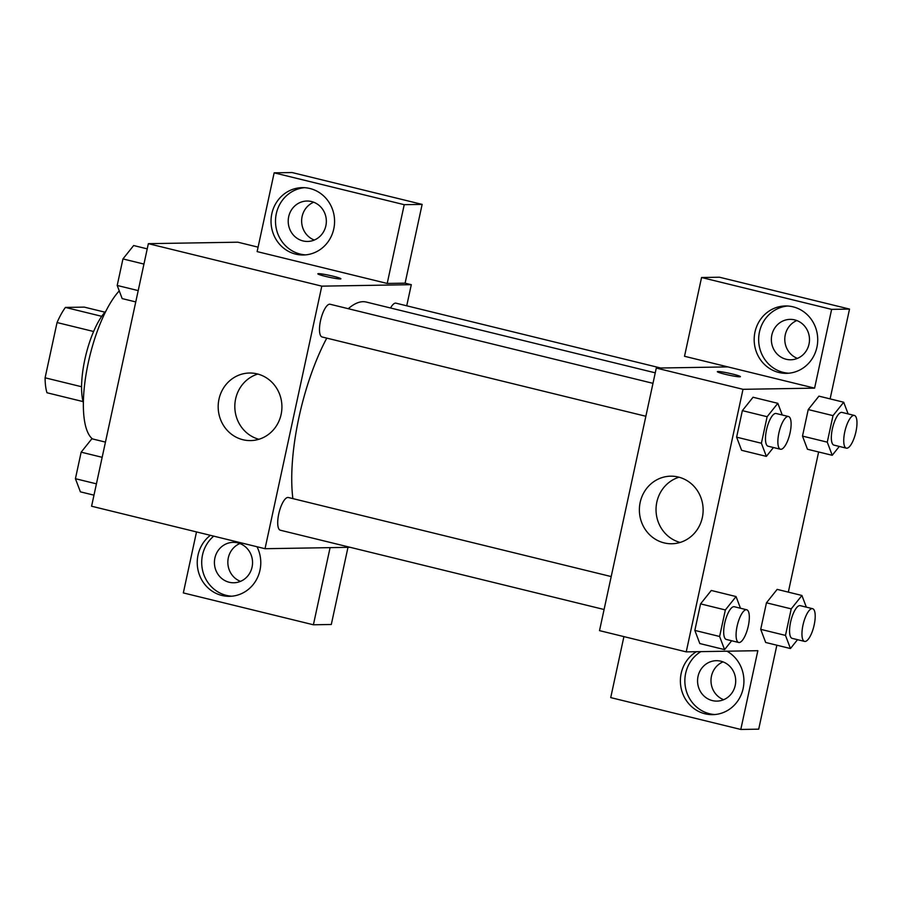 <?xml version="1.0" encoding="UTF-8"?>
<svg xmlns="http://www.w3.org/2000/svg" width="902" height="902" viewBox="0 0 902 902"><rect width="100%" height="100%" fill="white"/><g stroke="black" fill="none" stroke-linecap="round" stroke-linejoin="round"><path stroke-width="1.35" d="M81.586 386.744L45.1 377.803L57.051 322.544A52.169 16.822 103.8 0 1 65.429 307.424L84.258 307.12L104.948 312.182M45.1 377.803A52.169 16.822 103.8 0 0 46.972 392.753L83.052 401.593M83.39 402.833A53.894 17.375 -76.2 0 1 85.904 354.903A53.894 17.375 -76.2 0 1 105.816 311.246M93.605 331.496L57.051 322.544M101.734 316.32L65.429 307.424M119.256 290.884A80.842 26.068 103.8 0 0 86.671 370.823A80.842 26.068 103.8 0 0 92.579 438.958M350.134 547.311L265.03 548.709L91.587 506.225L148.356 243.664L237.857 242.198L258.085 247.159M325.464 276.373A11.794 0.936 -167.8 0 1 317.854 273.825A11.794 0.936 -167.8 0 1 329.58 275.392A11.794 0.936 -167.8 0 1 340.9 278.797A11.794 0.936 -167.8 0 1 325.464 276.373M387.206 283.454L257.126 251.602L274.152 172.834L404.231 204.686L387.206 283.454L405.099 283.16L411.301 284.682L406.723 305.801M265.03 548.709L321.8 286.148L148.356 243.664M321.8 286.148L411.301 284.682M340.9 278.808A11.794 0.936 12.2 0 0 329.58 275.403A11.794 0.936 12.2 0 0 317.854 273.825M271.829 213.729A33.69 31.773 89.1 0 1 302.249 187.639A33.69 31.773 89.1 0 1 334.574 220.798A33.69 31.773 89.1 0 1 303.354 254.995A33.69 31.773 89.1 0 1 271.829 213.729M304.493 187.684A33.69 31.773 -90.9 0 0 276.305 213.661A33.69 31.773 -90.9 0 0 305.586 254.871M311.54 201.552A20.216 19.066 89.1 0 1 326.242 223.38A20.216 19.066 89.1 0 1 307.605 241.454A20.216 19.066 89.1 0 1 303.016 240.935A20.216 19.066 89.1 0 1 288.313 219.107A20.216 19.066 89.1 0 1 306.951 201.033A20.216 19.066 89.1 0 1 311.54 201.552M314.302 240.045A20.216 19.066 89.1 0 1 301.64 221.34A20.216 19.066 89.1 0 1 313.682 202.217M404.231 204.686L422.136 204.393L405.099 283.16M274.152 172.834L292.056 172.541L422.136 204.393M218.983 399.191A33.791 31.874 89.1 0 1 249.493 373.022A33.791 31.874 89.1 0 1 281.92 406.283A33.791 31.874 89.1 0 1 250.609 440.593A33.791 31.874 89.1 0 1 218.983 399.191M257.837 374.048A33.791 31.874 -90.9 0 0 235.625 398.921A33.791 31.874 -90.9 0 0 258.908 439.285M256.991 546.736A33.69 31.773 89.1 0 1 229.559 596.323A33.69 31.773 89.1 0 1 198.034 555.057A33.69 31.773 89.1 0 1 210.369 535.314M196.512 531.921L183.331 592.918L313.4 624.782L330.087 547.638M213.729 536.138A33.69 31.773 -90.9 0 0 202.51 554.978A33.69 31.773 -90.9 0 0 231.791 596.199M237.733 542.88A20.216 19.066 89.1 0 1 252.447 564.697A20.216 19.066 89.1 0 1 233.81 582.771A20.216 19.066 89.1 0 1 229.221 582.264A20.216 19.066 89.1 0 1 214.518 560.435A20.216 19.066 89.1 0 1 233.144 542.361A20.216 19.066 89.1 0 1 237.733 542.88M240.507 581.373A20.216 19.066 89.1 0 1 227.845 562.656A20.216 19.066 89.1 0 1 239.887 543.545M313.4 624.782L331.305 624.488L347.98 547.345M611.206 576.57L288.347 497.498A16.845 5.435 103.8 0 0 287.885 497.442A16.845 5.435 103.8 0 0 278.898 513.249A16.845 5.435 103.8 0 0 280.33 530.218L604.081 609.504M660.681 368.005L395.989 303.173A16.845 5.435 103.8 0 0 395.538 303.117A16.845 5.435 103.8 0 0 390.543 307.999M652.98 383.327L330.121 304.256A16.845 5.435 103.8 0 0 329.658 304.2A16.845 5.435 103.8 0 0 320.672 320.007A16.845 5.435 103.8 0 0 322.104 336.976L645.866 416.262M655.247 372.83L366.246 302.046A118.038 38.053 103.8 0 0 363.021 301.696A118.038 38.053 103.8 0 0 348.285 308.698M326.783 338.115A118.038 38.053 103.8 0 0 292.879 498.603M623.913 636.609L610.722 697.607L740.801 729.459L757.838 650.692L686.23 651.875L599.514 630.633L656.284 368.072L727.88 366.9L684.517 356.279L701.553 277.512L831.633 309.375L814.596 388.142L727.88 366.9M796.827 320.56A20.216 19.066 -90.9 0 0 784.785 339.671A20.216 19.066 -90.9 0 0 797.447 358.387M723.032 661.876A20.216 19.066 -90.9 0 0 710.99 680.999A20.216 19.066 -90.9 0 0 723.652 699.704M701.553 277.512L719.446 277.218L849.526 309.082L830.111 398.909M740.801 729.459L758.706 729.166L776.859 645.201M788.325 592.152L818.633 451.958M786.172 359.267A20.216 19.066 89.1 0 1 771.458 337.449A20.216 19.066 89.1 0 1 790.096 319.376A20.216 19.066 89.1 0 1 794.685 319.883A20.216 19.066 89.1 0 1 809.387 341.711A20.216 19.066 89.1 0 1 790.761 359.785A20.216 19.066 89.1 0 1 786.172 359.267M787.638 306.015A33.69 31.773 -90.9 0 0 759.45 331.992A33.69 31.773 -90.9 0 0 788.743 373.214M754.974 332.071A33.69 31.773 89.1 0 1 785.394 305.97A33.69 31.773 89.1 0 1 817.719 339.129A33.69 31.773 89.1 0 1 786.499 373.338A33.69 31.773 89.1 0 1 754.974 332.071M712.366 700.595A20.216 19.066 89.1 0 1 697.663 678.766A20.216 19.066 89.1 0 1 716.301 660.692A20.216 19.066 89.1 0 1 735.694 680.593A20.216 19.066 89.1 0 1 716.955 701.113A20.216 19.066 89.1 0 1 712.366 700.595M700.854 651.627A33.69 31.773 -90.9 0 0 685.655 673.32A33.69 31.773 -90.9 0 0 714.936 714.542M726.956 651.199A33.69 31.773 89.1 0 1 743.068 688.835A33.69 31.773 89.1 0 1 712.704 714.655A33.69 31.773 89.1 0 1 681.179 673.388A33.69 31.773 89.1 0 1 696.378 651.706M831.633 309.375L849.526 309.082M839.311 446.434L832.23 455.296L807.459 449.252L802.498 436.094L808.226 409.564L818.926 396.136L843.708 402.236L848.117 413.905M741.602 450.312L736.618 437.166L742.357 410.635L753.057 397.218M731.657 640.758L724.577 649.62L699.805 643.543L694.844 630.408L700.572 603.878L711.272 590.46L736.055 596.56L740.463 608.23M797.526 639.676L790.456 648.538L765.674 642.472L760.713 629.337L766.452 602.807L777.152 589.378L801.923 595.478L806.332 607.147M686.23 651.875L743 389.314L814.596 388.142M678.372 477.045A33.791 31.874 89.1 0 1 702.962 513.542A33.791 31.874 89.1 0 1 671.81 543.759A33.791 31.874 89.1 0 1 639.383 510.498A33.791 31.874 89.1 0 1 670.705 476.177A33.791 31.874 89.1 0 1 678.372 477.045M743 389.314L656.284 368.072M679.048 477.214A33.791 31.874 -90.9 0 0 656.036 510.216A33.791 31.874 -90.9 0 0 680.119 542.452M724.96 374.229A11.794 0.936 -167.8 0 1 717.361 371.669A11.794 0.936 -167.8 0 1 729.075 373.236A11.794 0.936 -167.8 0 1 740.407 376.653A11.794 0.936 -167.8 0 1 724.96 374.229M740.407 376.653A11.794 0.936 12.2 0 0 729.075 373.248A11.794 0.936 12.2 0 0 717.361 371.669M724.577 649.62L719.616 636.485L725.355 609.955L736.055 596.56M746.709 609.763L734.318 606.73A16.845 5.435 103.8 0 0 725.039 621.794A16.845 5.435 103.8 0 0 726.313 639.45L738.693 642.483A16.845 5.435 103.8 0 0 739.155 642.528A16.845 5.435 103.8 0 0 748.141 626.721A16.845 5.435 103.8 0 0 746.709 609.763A16.845 5.435 103.8 0 0 737.43 624.827A16.845 5.435 103.8 0 0 738.693 642.483M719.616 636.485L694.844 630.408L700.572 603.878L711.272 590.494M725.355 609.955L700.572 603.878M773.442 447.516L766.362 456.378L761.401 443.243L767.128 416.713L777.828 403.318L782.248 414.988M788.495 416.521L776.103 413.488A16.845 5.435 103.8 0 0 766.824 428.551A16.845 5.435 103.8 0 0 768.087 446.208L780.478 449.241A16.845 5.435 103.8 0 0 780.94 449.286A16.845 5.435 103.8 0 0 789.927 433.479A16.845 5.435 103.8 0 0 788.495 416.521A16.845 5.435 103.8 0 0 779.215 431.584A16.845 5.435 103.8 0 0 780.478 449.241M777.828 403.318L753.057 397.252L742.357 410.635L736.618 437.166L761.401 443.243M766.362 456.378L741.579 450.301M767.128 416.713L742.357 410.635M790.456 648.538L785.484 635.403L791.223 608.873L801.923 595.478M812.589 608.681L800.198 605.648A16.845 5.435 103.8 0 0 790.919 620.711A16.845 5.435 103.8 0 0 792.182 638.368L804.573 641.401A16.845 5.435 103.8 0 0 805.024 641.457A16.845 5.435 103.8 0 0 814.021 625.638A16.845 5.435 103.8 0 0 812.589 608.681A16.845 5.435 103.8 0 0 803.299 623.756A16.845 5.435 103.8 0 0 804.573 641.401M785.484 635.403L760.713 629.337L766.452 602.807L777.152 589.412M791.223 608.873L766.452 602.807M832.23 455.296L827.269 442.16L833.008 415.63L843.708 402.236M854.363 415.439L841.972 412.406A16.845 5.435 103.8 0 0 832.693 427.469A16.845 5.435 103.8 0 0 833.967 445.126L846.347 448.159A16.845 5.435 103.8 0 0 846.809 448.215A16.845 5.435 103.8 0 0 855.795 432.396A16.845 5.435 103.8 0 0 854.363 415.439A16.845 5.435 103.8 0 0 845.084 430.513A16.845 5.435 103.8 0 0 846.347 448.159M827.269 442.16L802.498 436.094L808.226 409.564L818.926 396.17M833.008 415.63L808.226 409.564M93.988 495.164L80.391 491.838L75.418 478.703L81.157 452.173L91.857 438.778L105.455 442.104M96.435 483.844L75.418 478.703M102.163 457.314L81.157 452.173M135.762 301.922L122.165 298.596L117.204 285.46L122.943 258.93L133.643 245.536L147.229 248.862M138.209 290.602L117.204 285.46M143.948 264.072L122.943 258.93"/></g></svg>

